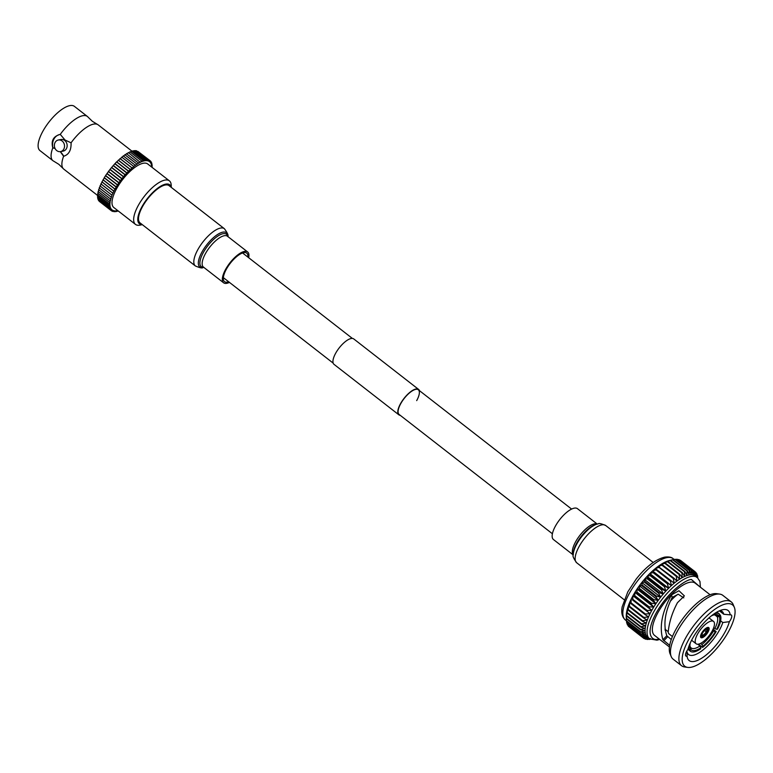 <?xml version="1.0" encoding="UTF-8"?>
<svg xmlns="http://www.w3.org/2000/svg" width="773" height="773" viewBox="0 0 773 773"><rect width="100%" height="100%" fill="white"/><g stroke="black" fill="none" stroke-linecap="round" stroke-linejoin="round"><path stroke-width="1.16" d="M416.686 400.617A15.644 5.817 127.9 0 0 418.338 389.776A15.644 5.817 127.9 0 0 400.772 403.603A15.644 5.817 127.9 0 0 399.119 414.454L552.395 533.756M419.449 390.636A16.088 5.981 127.9 0 0 418.608 389.418L353.763 338.941A16.088 5.981 127.9 0 0 335.695 353.174A16.088 5.981 127.9 0 0 333.994 364.334L398.849 414.811A16.088 5.981 127.9 0 0 400.23 415.323M418.608 389.418A16.088 5.981 127.9 0 0 400.54 403.651A16.088 5.981 127.9 0 0 398.849 414.811M706.087 629.154L706.957 628.971A4.425 1.643 -52.1 0 1 707.198 632.005L706.28 631.647A3.691 1.372 127.9 0 0 706.57 629.27A3.691 1.372 127.9 0 0 706.319 629.164M706.28 631.647L704.638 630.372M704.348 630.662L706.802 631.85M707.372 632.295A5.16 1.923 127.9 0 1 702.628 636.788L702.754 635.164A3.691 1.372 127.9 0 0 706.078 632.014M702.754 635.164L701.952 634.546M701.749 632.981L702.116 633.28A5.16 1.923 127.9 0 0 701.671 636.681A5.16 1.923 127.9 0 0 702.396 636.836L702.734 636.227A4.425 1.643 -52.1 0 1 701.836 635.396A4.425 1.643 -52.1 0 1 702.493 633.203L702.328 632.71M701.952 632.633L702.319 632.913A5.16 1.923 127.9 0 1 707.063 628.41L706.454 627.937M701.971 637.783A6.348 2.358 127.9 0 0 707.44 633.029A6.348 2.358 127.9 0 0 708.744 627.599A6.348 2.358 127.9 0 0 707.71 627.425A6.348 2.358 127.9 0 0 702.251 632.169A6.348 2.358 127.9 0 0 700.947 637.609A6.348 2.358 127.9 0 0 701.971 637.783M711.257 621.048A14.165 5.266 127.9 0 0 699.043 631.638A14.165 5.266 127.9 0 0 696.144 643.783A14.165 5.266 127.9 0 0 698.434 644.16A14.165 5.266 127.9 0 0 710.638 633.56A14.165 5.266 127.9 0 0 713.547 621.424A14.165 5.266 127.9 0 0 711.257 621.048M719.847 610.631A27.287 10.155 -52.1 0 1 722.146 611.491A27.287 10.155 -52.1 0 1 723.76 614.264L719.354 610.844M720.62 620.825L722.803 622.526A27.287 10.155 -52.1 0 1 693.043 655.291A27.287 10.155 -52.1 0 1 688.627 654.557A27.287 10.155 -52.1 0 1 687.013 651.784L686.588 651.446M665.099 630.285A27.287 10.155 127.9 0 0 665.911 629.908M687.1 656.238A6.851 2.551 -52.1 0 1 687.052 656.248A6.851 2.551 -52.1 0 1 685.941 656.064A6.851 2.551 -52.1 0 1 687.893 649.417A31.712 11.798 -52.1 0 1 722.745 609.713A31.712 11.798 -52.1 0 1 722.977 609.665A31.712 11.798 -52.1 0 1 730.156 614.864A6.851 2.551 -52.1 0 1 731.316 615.037A6.851 2.551 -52.1 0 1 729.364 621.685A31.712 11.798 -52.1 0 1 706.387 654.799A31.712 11.798 -52.1 0 1 687.1 656.238L687.013 651.784M678.037 594.195A21.789 8.107 127.9 0 0 670.52 601.046M710.097 594.756L695.207 583.161A33.094 12.31 127.9 0 0 689.854 582.272A33.094 12.31 127.9 0 0 661.33 607.037A33.094 12.31 127.9 0 0 654.547 635.396L669.437 646.991M669.689 645.339L662.905 639.715C659.108 626.777 661.997 611.83 671.563 594.862L678.955 590.736L684.376 595.896L677.448 602.718C672.181 612.574 669.089 622.478 668.162 632.43L668.771 633.696L672.413 636.537M691.052 667.263A38.863 14.455 -52.1 0 1 687.651 667.389A38.863 14.455 -52.1 0 1 690.598 636.247A38.863 14.455 -52.1 0 1 726.205 603.839A38.863 14.455 -52.1 0 1 734.35 607.394A38.863 14.455 -52.1 0 1 722.233 641.493A38.863 14.455 -52.1 0 1 691.052 667.263M734.35 607.394L733.171 604.525A40.438 15.045 127.9 0 0 731.248 601.906A40.438 15.045 127.9 0 0 724.697 600.824A40.438 15.045 127.9 0 0 689.854 631.077A40.438 15.045 127.9 0 0 681.573 665.727A40.438 15.045 127.9 0 0 684.578 666.954L687.651 667.389M719.798 594.118L716.726 593.683A38.863 14.455 127.9 0 0 713.334 593.809A38.863 14.455 127.9 0 0 682.144 619.579A38.863 14.455 127.9 0 0 670.027 653.678L671.206 656.548A40.438 15.045 -52.1 0 1 683.815 621.057A40.438 15.045 -52.1 0 1 716.262 594.253A40.438 15.045 -52.1 0 1 719.798 594.118A40.438 15.045 -52.1 0 1 722.813 595.345L731.248 601.906M681.573 665.727L673.138 659.166A40.438 15.045 -52.1 0 1 671.206 656.548M713.711 614.941A20.494 7.624 -52.1 0 1 716.358 615.588A20.494 7.624 -52.1 0 1 716.658 615.859L716.02 615.356M713.692 627.715L714.832 628.604A20.494 7.624 -52.1 0 0 717.286 616.815L714.928 614.979M700.531 643.416L701.942 644.508A20.494 7.624 -52.1 0 0 713.498 631.019L712.561 630.285M699.971 645.957L700.85 647.774A21.973 8.174 -52.1 0 1 690.994 649.62L690.869 647.668A20.494 7.624 -52.1 0 0 691.178 647.938A20.494 7.624 -52.1 0 0 694.492 648.489A20.494 7.624 -52.1 0 0 699.971 645.957L697.768 644.238M711.257 615.975A21.973 8.174 -52.1 0 1 714.629 614.709A21.973 8.174 -52.1 0 1 714.783 614.67A21.973 8.174 -52.1 0 1 718.697 615.588L719.74 614.361A23.596 8.774 127.9 0 0 719.334 613.984A23.596 8.774 127.9 0 0 715.518 613.347A23.596 8.774 127.9 0 0 714.445 613.617M649.842 639.029L647.368 639.493A42.051 15.644 -52.1 0 1 647.03 639.464L650.248 638.479L645.561 639.184A42.051 15.644 -52.1 0 1 645.281 639.097L648.721 637.996L644.025 638.508A42.051 15.644 -52.1 0 1 643.783 638.353L647.445 637.165L642.769 637.464A42.051 15.644 -52.1 0 1 642.576 637.242L646.441 636.005L641.793 636.063A42.051 15.644 -52.1 0 1 641.658 635.783L645.706 634.527L641.126 634.324A42.051 15.644 -52.1 0 1 641.039 633.986L645.252 632.739L640.769 632.256A42.051 15.644 -52.1 0 1 640.74 631.87L645.097 630.662L640.72 629.889A42.051 15.644 -52.1 0 1 640.749 629.454L645.223 628.333L640.991 627.251A42.051 15.644 -52.1 0 1 641.068 626.768L645.639 625.753L641.571 624.371A42.051 15.644 -52.1 0 1 641.696 623.85L646.334 622.97L642.45 621.279A42.051 15.644 -52.1 0 1 642.634 620.729L647.31 620.014L643.629 618.014A42.051 15.644 -52.1 0 1 643.861 617.424L648.557 616.912L645.078 614.593A42.051 15.644 -52.1 0 1 645.368 613.984L650.045 613.694L646.808 611.076A42.051 15.644 -52.1 0 1 647.136 610.457L651.774 610.399L648.779 607.481A42.051 15.644 -52.1 0 1 649.146 606.853L653.726 607.066L650.972 603.868A42.051 15.644 -52.1 0 1 651.378 603.24L655.862 603.723L653.369 600.263A42.051 15.644 -52.1 0 1 653.803 599.645L658.181 600.418L655.939 596.717A42.051 15.644 -52.1 0 1 656.403 596.109L660.635 597.181L658.664 593.249A42.051 15.644 -52.1 0 1 659.147 592.659L663.215 594.041L661.495 589.915A42.051 15.644 -52.1 0 1 661.997 589.355L665.882 591.045L664.413 586.746A42.051 15.644 -52.1 0 1 664.935 586.214L668.616 588.224L667.389 583.779A42.051 15.644 -52.1 0 1 667.911 583.286L671.379 585.605L670.384 581.045A42.051 15.644 -52.1 0 1 670.906 580.591L674.153 583.209L673.37 578.571A42.051 15.644 -52.1 0 1 673.892 578.165L676.887 581.074L676.307 576.387A42.051 15.644 -52.1 0 1 676.819 576.03L679.564 579.228L679.177 574.513A42.051 15.644 -52.1 0 1 679.66 574.213L682.163 577.673L681.931 572.967A42.051 15.644 -52.1 0 1 682.395 572.735L684.636 576.436L684.549 571.778A42.051 15.644 -52.1 0 1 684.994 571.614L686.965 575.537L687.004 570.957A42.051 15.644 -52.1 0 1 687.41 570.851L689.13 574.977L689.255 570.503A42.051 15.644 -52.1 0 1 689.632 570.464L691.101 574.764L691.294 570.426A42.051 15.644 -52.1 0 1 691.632 570.455L692.859 574.899L693.101 570.735A42.051 15.644 -52.1 0 1 693.381 570.822L694.376 575.383L694.637 571.411A42.051 15.644 -52.1 0 1 694.879 571.566L695.652 576.214A38.863 14.455 127.9 0 0 695.42 576.02A38.863 14.455 127.9 0 0 694.376 575.383A38.863 14.455 127.9 0 0 692.859 574.899A38.863 14.455 127.9 0 0 691.101 574.764A38.863 14.455 127.9 0 0 689.13 574.977A38.863 14.455 127.9 0 0 686.965 575.537A38.863 14.455 127.9 0 0 684.636 576.436A38.863 14.455 127.9 0 0 682.163 577.673A38.863 14.455 127.9 0 0 679.564 579.228A38.863 14.455 127.9 0 0 676.887 581.074A38.863 14.455 127.9 0 0 674.153 583.209A38.863 14.455 127.9 0 0 671.379 585.605A38.863 14.455 127.9 0 0 668.616 588.224A38.863 14.455 127.9 0 0 665.882 591.045A38.863 14.455 127.9 0 0 663.215 594.041A38.863 14.455 127.9 0 0 660.635 597.181A38.863 14.455 127.9 0 0 658.181 600.418A38.863 14.455 127.9 0 0 655.862 603.723A38.863 14.455 127.9 0 0 653.726 607.066A38.863 14.455 127.9 0 0 651.774 610.399A38.863 14.455 127.9 0 0 650.045 613.694A38.863 14.455 127.9 0 0 648.557 616.912A38.863 14.455 127.9 0 0 647.31 620.014A38.863 14.455 127.9 0 0 646.334 622.97A38.863 14.455 127.9 0 0 645.639 625.753A38.863 14.455 127.9 0 0 645.223 628.333A38.863 14.455 127.9 0 0 645.097 630.662A38.863 14.455 127.9 0 0 645.252 632.739A38.863 14.455 127.9 0 0 645.706 634.527A38.863 14.455 127.9 0 0 646.441 636.005A38.863 14.455 127.9 0 0 647.445 637.165A38.863 14.455 127.9 0 0 647.677 637.358L649.62 638.865A38.863 14.455 -52.1 0 1 657.591 605.559A38.863 14.455 -52.1 0 1 691.072 576.484A38.863 14.455 -52.1 0 1 697.362 577.528L699.942 581.46L700.396 587.19M626.265 616.158A38.863 14.455 -52.1 0 1 626.265 616.1A38.863 14.455 -52.1 0 1 626.265 616.013A38.863 14.455 -52.1 0 1 626.391 613.675A38.863 14.455 -52.1 0 1 626.806 611.105A38.863 14.455 -52.1 0 1 627.512 608.322A38.863 14.455 -52.1 0 1 628.488 605.356A38.863 14.455 -52.1 0 1 629.724 602.254A38.863 14.455 -52.1 0 1 631.222 599.036A38.863 14.455 -52.1 0 1 632.952 595.741A38.863 14.455 -52.1 0 1 634.894 592.408A38.863 14.455 -52.1 0 1 637.039 589.065A38.863 14.455 -52.1 0 1 639.348 585.76A38.863 14.455 -52.1 0 1 641.812 582.523A38.863 14.455 -52.1 0 1 644.392 579.392A38.863 14.455 -52.1 0 1 647.059 576.397A38.863 14.455 -52.1 0 1 649.793 573.566A38.863 14.455 -52.1 0 1 652.557 570.947A38.863 14.455 -52.1 0 1 655.32 568.561A38.863 14.455 -52.1 0 1 658.065 566.425A38.863 14.455 -52.1 0 1 660.741 564.57A38.863 14.455 -52.1 0 1 663.331 563.015A38.863 14.455 -52.1 0 1 665.804 561.787A38.863 14.455 -52.1 0 1 668.143 560.879A38.863 14.455 -52.1 0 1 669.563 560.483L673.022 559.652L687.41 570.851M707.063 628.41L706.735 629.019A4.425 1.643 -52.1 0 0 702.696 632.845L702.319 632.913M701.874 634.875A3.691 1.372 127.9 0 0 702.039 635.097A3.691 1.372 127.9 0 0 702.522 635.213L702.734 636.227M706.957 628.971L707.295 628.372A5.16 1.923 127.9 0 1 708.02 628.526L706.937 627.686M708.02 628.526A5.16 1.923 127.9 0 1 707.566 631.928L707.198 632.005M671.273 639.532L666.799 635.735C663.118 624.603 664.925 611.83 672.191 597.423L678.192 594.205L683.786 597.877M722.803 622.526L729.364 621.685M723.76 614.264L730.156 614.864M672.191 597.423L671.563 594.862M666.799 635.735L662.905 639.715M667.679 636.73L663.804 640.749M690.994 649.62L689.941 650.847A23.596 8.774 127.9 0 0 690.347 651.224A23.596 8.774 127.9 0 0 700.628 648.847L700.85 647.774M713.498 631.019L715.334 631.715A21.973 8.174 -52.1 0 1 702.821 646.325L702.599 647.397L698.434 644.16M702.821 646.325L701.942 644.508M713.093 629.174L716.156 631.56L715.334 631.715M716.668 629.309L717.499 629.154A23.596 8.774 -52.1 0 0 720.378 615.318L719.325 616.545A21.973 8.174 -52.1 0 1 716.668 629.309L714.832 628.604M717.286 616.815L719.325 616.545M719.508 614.641L720.378 615.318M718.697 615.588L716.658 615.859M689.903 645.532A20.494 7.624 -52.1 0 0 690.241 646.701L690.366 648.663A21.973 8.174 -52.1 0 1 689.893 646.479A21.973 8.174 -52.1 0 1 690.299 642.894M688.038 648.895L689.313 649.89L690.366 648.663M689.941 650.847L687.931 649.272M690.27 647.194L690.869 647.668M716.156 631.56A23.596 8.774 -52.1 0 1 702.599 647.397M689.313 649.89A23.596 8.774 -52.1 0 1 688.791 646.576M695.652 576.214L695.893 572.455A42.051 15.644 -52.1 0 1 696.087 572.677L696.666 577.373L696.869 573.856A42.051 15.644 -52.1 0 1 697.004 574.136L697.285 577.47M697.459 577.605L697.536 575.595A42.051 15.644 -52.1 0 1 697.623 575.933L697.719 577.827M650.161 639.252L649.407 639.416A42.051 15.644 -52.1 0 1 649.03 639.455L650.045 639.174M689.255 570.503L674.868 559.304L673.08 559.7M689.632 570.464L675.244 559.265A42.051 15.644 127.9 0 0 674.868 559.304M673.022 559.652A42.051 15.644 127.9 0 0 672.616 559.758L687.004 570.957M684.994 571.614L670.606 560.415L668.143 560.879L672.616 559.758M691.294 570.426L676.916 559.227L675.525 559.488M691.632 570.455L677.245 559.256A42.051 15.644 127.9 0 0 676.916 559.227M670.606 560.415A42.051 15.644 127.9 0 0 670.162 560.58L684.549 571.778M682.395 572.735L668.007 561.536L665.804 561.787L670.162 560.58M693.101 570.735L678.713 559.536L677.776 559.671M693.381 570.822L678.994 559.623A42.051 15.644 127.9 0 0 678.713 559.536M668.007 561.536A42.051 15.644 127.9 0 0 667.543 561.768L681.931 572.967M679.66 574.213L665.273 563.024L663.331 563.015L667.543 561.768M694.637 571.411L679.815 560.261M694.879 571.566L680.491 560.367A42.051 15.644 127.9 0 0 680.25 560.212M665.273 563.024A42.051 15.644 127.9 0 0 664.79 563.314L679.177 574.513M676.819 576.03L662.432 564.831L660.741 564.57L664.79 563.314M695.893 572.455L694.898 571.672M662.432 564.831A42.051 15.644 127.9 0 0 661.93 565.189L676.307 576.387M673.892 578.165L658.065 566.425L661.93 565.189M696.869 573.856L696.164 573.315M659.504 566.967A42.051 15.644 127.9 0 0 658.983 567.372L673.37 578.571M670.906 580.591L655.32 568.561L658.983 567.372M656.519 569.392A42.051 15.644 127.9 0 0 655.997 569.846L670.384 581.045M671.379 585.605L652.557 570.947L655.997 569.846M652.557 570.947L667.911 583.286M653.523 572.088A42.051 15.644 127.9 0 0 653.001 572.58L667.389 583.779M668.616 588.224L649.793 573.566L653.001 572.58M649.793 573.566L650.547 575.025L664.935 586.214M650.547 575.025A42.051 15.644 127.9 0 0 650.025 575.556L664.413 586.746M665.882 591.045L647.059 576.397L650.025 575.556M647.059 576.397L647.61 578.156L661.997 589.355M647.61 578.156A42.051 15.644 127.9 0 0 647.107 578.716L661.495 589.915M663.215 594.041L644.392 579.392L647.107 578.716M644.392 579.392L644.759 581.46L659.147 592.659M644.759 581.46A42.051 15.644 127.9 0 0 644.276 582.05L658.664 593.249M660.635 597.181L641.812 582.523L644.276 582.05M641.812 582.523L642.015 584.91L656.403 596.109M642.015 584.91A42.051 15.644 127.9 0 0 641.551 585.519L655.939 596.717M658.181 600.418L639.348 585.76L641.551 585.519M639.348 585.76L639.416 588.446L653.803 599.645M639.416 588.446A42.051 15.644 127.9 0 0 638.981 589.065L653.369 600.263M655.862 603.723L637.039 589.065L638.981 589.065M637.039 589.065L636.991 592.041L651.378 603.24M636.991 592.041A42.051 15.644 127.9 0 0 636.585 592.669L650.972 603.868M653.726 607.066L634.894 592.408L636.585 592.669M634.894 592.408L634.759 595.654L649.146 606.853M634.759 595.654A42.051 15.644 127.9 0 0 634.391 596.283L648.779 607.481M651.774 610.399L632.952 595.741L634.391 596.283M632.952 595.741L632.749 599.259L647.136 610.457M632.749 599.259A42.051 15.644 127.9 0 0 632.42 599.877L646.808 611.076M650.045 613.694L632.42 599.877M631.222 599.036L630.981 602.785L645.368 613.984M630.981 602.785A42.051 15.644 127.9 0 0 630.7 603.394L645.078 614.593M643.861 617.424L629.473 606.225L629.724 602.254L630.7 603.394M629.473 606.225A42.051 15.644 127.9 0 0 629.241 606.815L643.629 618.014M642.634 620.729L628.246 609.53L628.488 605.356L629.241 606.815M628.246 609.53A42.051 15.644 127.9 0 0 628.062 610.081L642.45 621.279M641.696 623.85L627.309 612.651L627.512 608.322L628.062 610.081M627.309 612.651A42.051 15.644 127.9 0 0 627.183 613.173L641.571 624.371M641.068 626.768L626.681 615.569L626.806 611.105L627.183 613.173M626.681 615.569A42.051 15.644 127.9 0 0 626.603 616.062L640.991 627.251M640.749 629.454L626.362 618.255L626.603 616.062M626.362 618.255A42.051 15.644 127.9 0 0 626.333 618.69L640.72 629.889M626.265 616.1L626.333 618.69M626.265 616.013L626.352 620.671L640.74 631.87M626.352 620.671A42.051 15.644 127.9 0 0 626.381 621.057L640.769 632.256M626.574 621.212L626.652 622.787L641.039 633.986M626.652 622.787A42.051 15.644 127.9 0 0 626.739 623.125L641.126 634.324M627.174 623.453L627.27 624.584L641.658 635.783M627.27 624.584A42.051 15.644 127.9 0 0 627.405 624.864L641.793 636.063M628.111 625.405L642.576 637.242M628.188 626.043A42.051 15.644 127.9 0 0 628.381 626.265L642.769 637.464M629.377 627.048L643.783 638.353M644.469 638.459L645.281 639.097M646.499 639.049L647.03 639.464M706.619 627.85L707.295 628.372M701.903 634.72L702.522 635.213M706.995 632.362A4.425 1.643 -52.1 0 1 702.957 636.189M97.533 195.405L63.744 169.103A28.031 10.426 -52.1 0 1 63.135 168.504L58.796 164.311L53.666 161.142A28.031 10.426 -52.1 0 1 52.941 160.697A28.031 10.426 -52.1 0 1 52.796 147.865L55.076 148.493M52.941 160.697L39.964 150.6A28.031 10.426 -52.1 0 1 45.713 126.579A28.031 10.426 -52.1 0 1 69.86 105.611A28.031 10.426 -52.1 0 1 74.401 106.365L87.368 116.452A28.031 10.426 -52.1 0 0 82.837 115.699A28.031 10.426 -52.1 0 0 60.255 134.396L65.019 140L71.068 142.812A28.031 10.426 -52.1 0 1 93.639 124.115A28.031 10.426 -52.1 0 1 97.446 124.414A28.031 10.426 -52.1 0 1 98.181 124.868L132.019 151.208M87.368 116.452A28.031 10.426 -52.1 0 1 87.987 117.052L92.316 121.255L97.446 124.414M171.191 187.298A24.688 9.189 127.9 0 0 165.731 184.129A24.688 9.189 127.9 0 0 142.59 205.608A24.688 9.189 127.9 0 0 142.184 224.557M140.357 225.059A27.596 10.262 -52.1 0 1 140.155 225.098A27.596 10.262 -52.1 0 1 139.961 225.136A27.596 10.262 -52.1 0 1 135.488 224.402A27.596 10.262 -52.1 0 1 141.15 200.748A27.596 10.262 -52.1 0 1 164.92 180.109A27.596 10.262 -52.1 0 1 169.384 180.843A27.596 10.262 -52.1 0 1 171.21 185.201L171.306 187.395M111.534 209.357A30.495 11.344 -52.1 0 1 111.476 209.29L111.138 210.556L112.182 209.927A30.495 11.344 -52.1 0 0 112.249 209.976L111.921 211.106L113.013 210.401A30.495 11.344 -52.1 0 0 113.1 210.44L112.819 211.483L113.979 210.7A30.495 11.344 -52.1 0 0 114.066 210.72L114.037 211.715L115.051 210.826A30.495 11.344 -52.1 0 0 115.158 210.826L115.177 211.744L116.24 210.768A30.495 11.344 -52.1 0 0 116.356 210.758L116.423 211.599L117.535 210.546A30.495 11.344 -52.1 0 0 117.651 210.517L117.573 211.242L118.259 210.99M98.586 200.091L98.799 200.622M110.877 208.507L110.5 209.841L111.476 209.29M98.171 199.019L98.287 199.743M110.433 207.56L109.988 208.971L110.906 208.488A30.495 11.344 -52.1 0 0 110.954 208.565M97.9 197.801L97.929 198.709M110.133 206.449L109.631 207.937L110.471 207.522A30.495 11.344 -52.1 0 0 110.51 207.618M97.794 196.448L97.707 197.53M109.969 205.203L109.408 206.749L110.181 206.401A30.495 11.344 -52.1 0 0 110.21 206.507M97.823 194.97L97.63 196.207M109.959 203.811L109.331 205.425L110.046 205.145A30.495 11.344 -52.1 0 0 110.046 205.26M98.016 193.366L97.698 194.748M110.085 202.294L109.399 203.975L110.046 203.743A30.495 11.344 -52.1 0 0 110.037 203.879M98.355 191.665L97.91 193.173M110.355 200.661L109.611 202.391L110.191 202.217A30.495 11.344 -52.1 0 0 110.172 202.362M98.828 189.868L98.268 191.482M110.771 198.922L110.481 200.584A30.495 11.344 -52.1 0 0 110.452 200.738M99.446 187.984L98.76 189.704M111.312 197.076L110.916 198.835A30.495 11.344 -52.1 0 0 110.877 198.999M100.21 186.032L99.398 187.829M111.979 195.144L111.496 196.999A30.495 11.344 -52.1 0 0 111.438 197.173M99.978 185.858L111.863 195.105L112.964 193.289L101.07 184.042A30.495 11.344 -52.1 0 1 101.079 184.013L100.171 185.887M100.877 183.848L112.761 193.105L113.911 191.269L102.026 182.013L101.06 183.887M101.891 181.8L113.786 191.057L114.984 189.201L103.099 179.945L102.084 181.839M58.361 140L60.99 139.507A5.904 5.053 79.4 0 1 64.748 140.493A5.904 5.053 79.4 0 1 67.087 146.619A5.904 5.053 79.4 0 1 63.164 151.112L60.536 151.605A5.904 5.053 79.4 0 1 56.777 150.619A5.904 5.053 79.4 0 1 54.439 144.493A5.904 5.053 79.4 0 1 58.361 140A5.904 5.053 79.4 0 1 62.12 140.986A5.904 5.053 79.4 0 1 64.459 147.112A5.904 5.053 79.4 0 1 60.536 151.605M135.488 224.402L113.844 207.541A27.596 10.262 -52.1 0 1 119.496 183.897A27.596 10.262 -52.1 0 1 143.266 163.258A27.596 10.262 -52.1 0 1 147.74 163.992L169.384 180.843M131.739 151.518L132.801 150.861L144.686 160.117L144.58 160.881A30.495 11.344 -52.1 0 1 144.696 160.861L144.628 160.803M133.149 151.141L134.096 150.629L145.981 159.876L145.836 160.726A30.495 11.344 -52.1 0 1 145.942 160.726L145.865 160.668M134.483 150.928L135.285 150.561L147.17 159.818L146.976 160.745A30.495 11.344 -52.1 0 1 147.073 160.755L147.005 160.707M148.01 160.939A30.495 11.344 -52.1 0 1 148.097 160.968L148.252 159.934L147.073 160.755M136.86 151.064L149.218 160.224L148.918 161.315A30.495 11.344 -52.1 0 1 148.996 161.354L148.928 161.296M137.913 151.421L150.059 160.687L149.701 161.857A30.495 11.344 -52.1 0 1 149.769 161.905L150.774 161.315L150.349 162.562A30.495 11.344 -52.1 0 1 150.406 162.63L151.353 162.117L150.87 163.432A30.495 11.344 -52.1 0 1 150.909 163.518L151.788 163.074L151.237 164.456A30.495 11.344 -52.1 0 1 151.266 164.562L152.078 164.185L151.469 165.635A30.495 11.344 -52.1 0 1 151.479 165.751L152.233 165.432L151.547 166.958A30.495 11.344 -52.1 0 1 151.547 166.968M114.984 189.201A30.495 11.344 -52.1 0 1 115.09 189.018L116.163 187.114A30.495 11.344 -52.1 0 1 116.279 186.921L117.448 185.018A30.495 11.344 -52.1 0 1 117.573 184.824L118.829 182.921A30.495 11.344 -52.1 0 1 118.955 182.737L120.288 180.843A30.495 11.344 -52.1 0 1 120.433 180.66L108.539 171.413A30.495 11.344 -52.1 0 0 108.404 171.596L120.288 180.843M116.163 187.114L104.278 177.858A30.495 11.344 -52.1 0 1 104.365 177.713M105.669 175.587A30.495 11.344 -52.1 0 0 105.563 175.761L104.258 177.635L116.085 186.766M105.563 175.761L117.448 185.018M108.404 171.596L107.07 173.481A30.495 11.344 -52.1 0 0 106.945 173.664L105.601 175.539L117.428 184.718M106.945 173.664L118.829 182.921M107.07 173.481L118.878 182.67M121.825 178.814L109.94 169.558A30.495 11.344 -52.1 0 1 110.085 169.374L121.97 178.631A30.495 11.344 -52.1 0 0 121.825 178.814L120.414 180.65L108.539 171.413M123.4 176.795L111.534 167.567A30.495 11.344 -52.1 0 1 111.689 167.393L123.574 176.64A30.495 11.344 -52.1 0 0 123.429 176.824L121.97 178.631M124.994 174.824L113.187 165.635A30.495 11.344 -52.1 0 1 113.341 165.47L125.226 174.727A30.495 11.344 -52.1 0 0 125.081 174.891L123.574 176.64M126.627 172.93L114.877 163.789A30.495 11.344 -52.1 0 1 115.032 163.625L126.927 172.881A30.495 11.344 -52.1 0 0 126.772 173.046L125.226 174.727M116.636 161.992A30.495 11.344 -52.1 0 1 116.752 161.876L128.647 171.123A30.495 11.344 -52.1 0 0 128.482 171.277L126.927 172.881M115.032 163.625L116.53 161.905L128.289 171.123M118.395 160.311A30.495 11.344 -52.1 0 1 118.491 160.224L130.376 169.48A30.495 11.344 -52.1 0 0 130.222 169.625L128.647 171.123M120.163 158.736A30.495 11.344 -52.1 0 1 120.23 158.687L132.115 167.944A30.495 11.344 -52.1 0 0 131.961 168.079L130.376 169.48M121.941 157.286A30.495 11.344 -52.1 0 1 121.96 157.277L133.845 166.533A30.495 11.344 -52.1 0 0 133.69 166.649L132.115 167.944M123.516 156.107L135.401 165.364A30.495 11.344 -52.1 0 1 135.555 165.258L135.401 165.142M125.187 154.967L137.082 164.224A30.495 11.344 -52.1 0 1 137.227 164.127L137.111 164.031M126.82 153.972L138.715 163.229A30.495 11.344 -52.1 0 1 138.86 163.142L138.754 163.064M127.052 153.701L128.395 152.6L140.29 162.388A30.495 11.344 -52.1 0 1 140.425 162.32L140.338 162.253M128.676 152.812L129.941 151.846L141.826 161.103L141.797 161.721A30.495 11.344 -52.1 0 1 141.932 161.663L141.846 161.596M63.135 168.504A28.031 10.426 -52.1 0 1 63.599 156.272L63.927 156.223M63.599 156.272L60.594 152.059A17.702 15.151 79.4 0 1 63.753 156.243L63.599 156.272C68.836 154.716 71.329 150.233 71.068 142.812M59.946 134.454A11.064 9.469 79.4 0 0 52.941 147.836L52.796 147.865C50.912 140.744 53.395 136.261 60.255 134.396L59.84 134.473M148.252 159.934L136.367 150.677L135.719 150.899M104.278 177.858L103.196 179.761M109.94 169.558L108.529 171.403M111.534 167.567L110.085 169.374M113.187 165.635L111.689 167.393M114.877 163.789L113.341 165.47M118.337 160.369L116.752 161.876M120.076 158.823L118.491 160.224M121.805 157.402L120.23 158.687M123.448 155.779L121.96 157.277M125.139 154.561L123.68 155.953M126.791 153.508L125.381 154.755M144.686 160.117L143.363 161.18A30.495 11.344 -52.1 0 0 143.237 161.219L143.295 160.523L131.41 151.266L130.241 152.078M145.981 159.876L144.696 160.861M143.295 160.523L141.932 161.663M141.826 161.103L140.425 162.32M140.29 161.847L138.86 163.142M138.686 162.755L137.227 164.127M137.034 163.818L135.555 165.258M135.333 165.026L133.845 166.533M152.194 167.461L152.233 166.823L151.624 167.016M150.059 160.687L148.996 161.354M149.218 160.224L148.097 160.968M147.17 159.818L145.942 160.726M52.941 147.836A17.702 15.151 79.4 0 1 55.047 148.455M228.682 281.787A18.079 6.725 -52.1 0 1 227.455 282.126A18.079 6.725 -52.1 0 1 224.528 281.643A18.079 6.725 -52.1 0 1 228.228 266.144A18.079 6.725 -52.1 0 1 243.804 252.626A18.079 6.725 -52.1 0 1 246.732 253.109A18.079 6.725 -52.1 0 1 247.891 257.1M165.248 185.018A23.605 8.783 -52.1 0 1 169.065 185.646L224.373 228.702A23.605 8.783 -52.1 0 0 220.556 228.064A23.605 8.783 -52.1 0 0 200.217 245.727A23.605 8.783 -52.1 0 0 195.376 265.96L140.068 222.904A23.605 8.783 -52.1 0 1 144.909 202.681A23.605 8.783 -52.1 0 1 165.248 185.018M229.465 282.396A19.547 7.276 -52.1 0 1 226.789 283.324A19.547 7.276 -52.1 0 1 223.619 282.802A19.547 7.276 -52.1 0 1 227.629 266.047A19.547 7.276 -52.1 0 1 244.471 251.418A19.547 7.276 -52.1 0 1 247.64 251.95A19.547 7.276 -52.1 0 1 248.674 257.709M597.258 524.084L577.46 508.673A19.547 7.276 127.9 0 0 574.291 508.141A19.547 7.276 127.9 0 0 557.449 522.77A19.547 7.276 127.9 0 0 553.439 539.525L573.247 554.946M674.153 559.459L673.157 558.686A38.863 14.455 127.9 0 0 666.857 557.642A38.863 14.455 127.9 0 0 633.377 586.717A38.863 14.455 127.9 0 0 625.415 620.023L626.352 620.758M659.089 638.923L658.364 639.087C652.257 641.3 644.324 634.778 656.296 612.767C668.78 590.659 686.627 579.296 691.4 579.479L699.749 586.688M203.811 267.39A21.673 8.068 -52.1 0 1 203.27 267.506A21.673 8.068 -52.1 0 1 202.043 251.892A21.673 8.068 -52.1 0 1 222.875 232.132A21.673 8.068 -52.1 0 1 227.832 236.528M203.666 267.274A20.513 7.633 -52.1 0 1 203.84 251.621A20.513 7.633 -52.1 0 1 223.126 233.678A20.513 7.633 -52.1 0 1 227.677 236.412M223.619 282.802L203.434 267.091A19.547 7.276 -52.1 0 1 207.444 250.336A19.547 7.276 -52.1 0 1 224.286 235.717A19.547 7.276 -52.1 0 1 227.455 236.238L247.64 251.95M597.809 523.968A21.673 8.068 127.9 0 0 597.143 524.113L598.118 523.891C598.698 523.07 601.23 523.611 605.703 525.514A23.605 8.783 127.9 0 0 601.877 524.877A23.605 8.783 127.9 0 0 581.538 542.54A23.605 8.783 127.9 0 0 576.697 562.773L624.197 599.742M597.2 524.104A19.547 7.276 127.9 0 0 594.476 523.852A19.547 7.276 127.9 0 0 578.011 537.911A19.547 7.276 127.9 0 0 573.247 554.879M573.247 554.821A21.673 8.068 127.9 0 1 581.634 536.704A21.673 8.068 127.9 0 1 597.143 524.113L595.886 524.452A20.513 7.633 127.9 0 0 581.209 536.365A20.513 7.633 127.9 0 0 573.257 553.516L573.247 554.821C572.445 555.922 573.595 558.57 576.697 562.773M333.163 363.117L223.358 277.642M571.614 509.078L418.338 389.776M352.382 338.429L242.577 252.964M701.671 636.681L700.589 635.841M696.144 643.783L691.593 640.237M664.935 629.145L668.21 631.696M716.9 612.081L719.334 613.984M659.727 639.435L656.992 640.17L649.62 638.865M695.42 576.02L697.362 577.528M687.912 649.32L690.347 651.224M673.157 558.686C671.582 557.149 668.761 556.628 664.703 557.12C655.349 559.526 645.822 566.88 636.121 579.17L627.811 591.857L622.197 606.766C621.057 612.68 622.13 617.105 625.415 620.023M713.547 621.424L708.996 617.888M142.309 224.653L140.155 225.098M112.288 211.068L112.819 211.483M111.264 210.594L111.921 211.106M99.253 201.309L111.138 210.556M98.606 200.594L110.5 209.841M98.103 199.714L109.988 208.971M97.736 198.68L109.631 207.937M97.514 197.492L109.408 206.749M97.437 196.168L109.331 205.425M97.504 194.719L109.399 203.975M97.717 193.144L109.611 202.391M98.074 191.453L109.969 200.709M98.577 189.665L110.462 198.922M99.215 187.8L111.099 197.047M121.728 157.122L133.613 166.379M119.999 158.6L131.883 167.857M118.259 160.204L130.144 169.461M116.53 161.905L128.415 171.162M114.819 163.712L126.714 172.968M113.148 165.596L125.042 174.853M111.525 167.557L123.409 176.804M107.022 173.452L118.916 182.708M105.601 175.539L117.486 184.786M104.258 177.635L116.153 186.882M103.022 179.722L114.916 188.979M150.822 161.702L151.353 162.117M150.136 160.823L150.774 161.315M227.832 236.654C228.634 235.552 227.475 232.895 224.373 228.702M203.927 267.352L202.951 267.574C202.371 268.405 199.849 267.864 195.376 265.96M605.703 525.514L653.195 562.483"/></g></svg>
